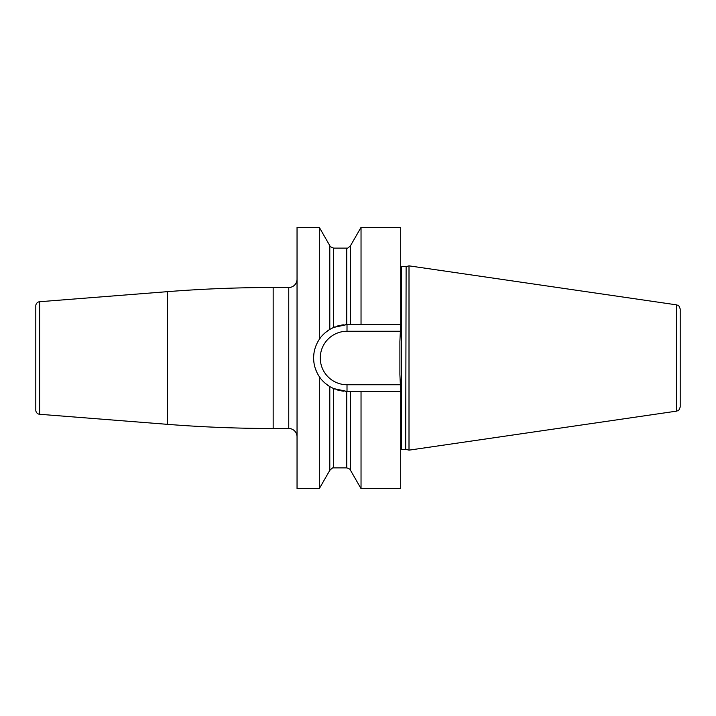 <?xml version="1.0" encoding="UTF-8"?>
<svg xmlns="http://www.w3.org/2000/svg" width="716" height="716" viewBox="0 0 716 716"><rect width="100%" height="100%" fill="white"/><g stroke="black" fill="none" stroke-linecap="round" stroke-linejoin="round"><path stroke-width="1.07" d="M313.653 356.765L313.626 358C313.653 351.305 315.541 345.103 319.309 339.375L319.309 227.375L297.042 227.375L297.042 488.625L319.309 488.625L319.309 376.625C315.541 370.897 313.653 364.695 313.626 358L313.68 359.781A33.383 33.383 0 0 1 313.68 356.219M328.653 330.121L329.799 329.396L329.799 245.651C329.109 245.991 330.371 246.814 333.593 248.112L333.593 327.436L329.799 329.396C324.948 332.573 321.448 335.894 319.309 339.375L319.059 339.751M317.448 342.499L317.439 342.525A33.383 33.383 0 0 1 317.886 341.684M315.944 345.783A33.383 33.383 0 0 1 316.651 344.119L315.935 345.819M315.335 347.475L315.335 347.475A33.383 33.383 0 0 0 315.147 348.057M314.387 350.921A33.383 33.383 0 0 1 314.816 349.184L314.789 349.274M314.029 352.863L313.823 354.447A33.383 33.383 0 0 1 314.055 352.684M297.042 279.213A8.297 8.297 0 0 1 288.754 287.51L273.163 287.51A1347.682 1347.682 0 0 0 167.428 291.663L39.622 301.722A4.144 4.144 0 0 0 35.8 305.848L35.8 410.152A4.144 4.144 0 0 0 39.622 414.278L167.428 424.337A1347.682 1347.682 0 0 0 273.163 428.49L288.754 428.49A8.297 8.297 0 0 1 297.042 436.787M400.709 227.375L400.709 324.616L361.034 324.616L361.034 227.375L400.709 227.375M361.034 488.625L350.536 470.349L350.536 391.384L361.034 391.384L361.034 488.625L400.709 488.625L400.709 391.384L347.009 391.384A33.383 33.383 0 0 1 345.067 391.321M313.823 361.553L314.055 363.316A33.383 33.383 0 0 1 313.823 361.553M314.387 365.07L314.816 366.816A33.383 33.383 0 0 1 314.387 365.07M315.335 368.525L316.758 372.114M333.593 248.112L346.75 248.112C346.83 248.837 348.092 248.022 350.536 245.651L350.536 324.616L361.034 324.616L346.75 324.616A33.383 33.383 0 0 0 345.067 324.679M400.709 324.616L399.886 341.523L399.886 374.477L400.709 391.384M343.394 391.187A33.383 33.383 0 0 1 341.729 390.963M340.064 390.65A33.383 33.383 0 0 1 336.788 389.781M335.178 389.218A33.383 33.383 0 0 1 333.217 388.394M329.969 386.703A33.383 33.383 0 0 1 322.809 380.984L323.587 381.78M320.303 378.021A33.383 33.383 0 0 1 315.317 368.48M318.334 340.914A33.383 33.383 0 0 1 320.303 337.979L320.285 337.997M324.321 333.522L322.809 335.007A33.383 33.383 0 0 1 329.969 329.297M333.217 327.606A33.383 33.383 0 0 1 335.178 326.782M336.788 326.219A33.383 33.383 0 0 1 340.064 325.35M341.729 325.037A33.383 33.383 0 0 1 343.394 324.813M347.009 391.384L347.009 384.743A26.743 26.743 0 0 1 320.267 358A26.743 26.743 0 0 1 347.009 331.257L400.441 331.257M350.536 470.349C349.838 470.09 351.708 469.49 346.75 467.888L346.75 391.384L333.593 388.564L329.799 386.604C324.948 383.427 321.448 380.106 319.309 376.625L319.461 376.849M333.593 327.436L346.75 324.616L346.75 248.112M333.593 388.564L333.593 467.888C333.611 467.109 332.34 467.933 329.799 470.349L329.799 386.604M328.581 330.166L327.821 330.685M323.775 381.968L324.25 382.416M327.821 385.315L328.546 385.808M406.124 449.388L409.006 450.158L409.006 265.842L406.124 266.612L405.695 449.335L406.124 266.612M676.656 304.873L676.656 411.127C677.837 409.955 678.07 412.89 680.2 407.028L680.2 308.972C678.07 303.11 677.837 306.045 676.656 304.873L409.006 265.842M288.754 287.51L288.754 428.49M273.163 287.51L273.163 428.49M167.428 291.663L167.428 424.337M39.622 301.722L39.622 414.278M347.009 331.257L347.009 324.616M400.441 384.743L347.009 384.743M400.709 266.45L401.542 266.665L401.542 449.335L400.709 449.55M350.536 245.651L361.034 227.375M333.593 467.888L346.75 467.888M329.799 245.651L319.309 227.375M329.799 470.349L319.309 488.625M401.542 266.665L405.695 266.665M401.542 449.335L405.695 449.335M676.656 411.127L409.006 450.158"/></g></svg>
